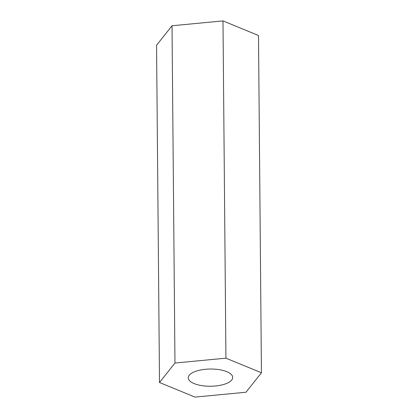 <?xml version="1.0" encoding="UTF-8"?>
<svg xmlns="http://www.w3.org/2000/svg" width="418" height="418" viewBox="0 0 418 418"><rect width="100%" height="100%" fill="white"/><g stroke="black" fill="none" stroke-linecap="round" stroke-linejoin="round"><path stroke-width="0.63" d="M174.964 363.038L225.934 358.174L261.438 372.772L258.496 35.499L222.987 20.9L172.023 25.764L156.562 45.228L159.504 382.501L174.964 363.038L172.023 25.764M261.438 372.772L245.977 392.236L195.013 397.1L159.504 382.501M225.934 358.174L222.987 20.9M225.563 383.844A22.211 8.611 -0.5 0 1 201.612 385.595A22.211 8.611 -0.5 0 1 188.257 377.83A22.211 8.611 -0.5 0 1 210.395 369.031A22.211 8.611 -0.5 0 1 232.685 377.444A22.211 8.611 -0.5 0 1 225.563 383.844"/></g></svg>
